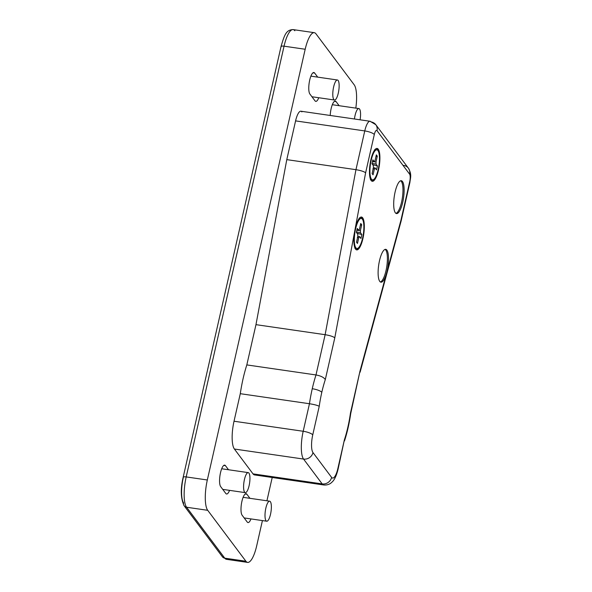 <?xml version="1.0" encoding="UTF-8"?>
<svg xmlns="http://www.w3.org/2000/svg" width="592" height="592" viewBox="0 0 592 592"><rect width="100%" height="100%" fill="white"/><g stroke="black" fill="none" stroke-linecap="round" stroke-linejoin="round"><path stroke-width="0.89" d="M315.011 100.84A11.13 3.145 98.3 0 0 315.788 101.373A11.13 3.145 98.3 0 0 318.762 97.739A11.13 3.145 -81.7 0 1 315.011 100.84L309.882 94.01A11.13 3.145 -81.7 0 1 309.705 80.112A11.13 3.145 -81.7 0 1 314.648 73.045L317.719 77.138L314.648 73.045A11.13 3.145 98.3 0 0 313.864 72.513A11.13 3.145 98.3 0 0 309.401 81.57A11.13 3.145 98.3 0 0 309.882 94.01L315.011 100.84M225.804 493.462A11.13 3.145 98.3 0 0 226.588 493.994A11.13 3.145 98.3 0 0 229.563 490.354A11.13 3.145 -81.7 0 1 225.804 493.462L220.683 486.624A11.13 3.145 -81.7 0 1 220.505 472.727A11.13 3.145 -81.7 0 1 225.448 465.66L228.519 469.752L225.448 465.66A11.13 3.145 98.3 0 0 224.664 465.127A11.13 3.145 98.3 0 0 220.202 474.192A11.13 3.145 98.3 0 0 220.683 486.624L225.804 493.462M247.227 522.026A11.13 3.145 98.3 0 0 248.011 522.558A11.13 3.145 98.3 0 0 250.986 518.925A11.13 3.145 -81.7 0 1 247.227 522.026L242.106 515.195A11.13 3.145 -81.7 0 1 241.928 501.298A11.13 3.145 -81.7 0 1 246.871 494.231L249.935 498.323L246.871 494.231A11.13 3.145 98.3 0 0 246.087 493.698A11.13 3.145 98.3 0 0 241.625 502.763A11.13 3.145 98.3 0 0 242.106 515.195L247.227 522.026M370.052 121.256A14.164 4.003 98.3 0 0 364.761 130.928L295.586 120.886L364.761 130.928A8.096 2.102 12.8 0 1 374.307 134.525A6.068 1.717 -81.7 0 1 377 130.677A8.096 7.474 -36.9 0 0 375.794 124.697L370.052 121.256L300.884 111.207A14.164 4.003 98.3 0 0 295.586 120.886L286.787 159.633L255.966 324.653L246.82 364.909L315.995 374.951A58.689 16.569 98.3 0 0 312.258 388.722A8.096 2.102 12.8 0 1 321.804 392.318A50.594 14.282 -81.7 0 1 325.304 379.598C323.876 377.385 320.775 375.839 315.995 374.951L325.134 334.695L355.955 169.675L364.761 130.928A14.164 4.003 -81.7 0 1 370.052 121.256A14.164 4.003 -81.7 0 1 371.051 121.937A8.096 7.474 143.1 0 1 375.794 124.697A8.096 7.474 143.1 0 1 377 130.677A6.068 1.717 98.3 0 0 374.307 134.525L365.619 172.775L334.798 337.795L325.304 379.598A50.594 14.282 98.3 0 0 321.804 392.318A50.594 14.282 98.3 0 0 319.236 406.282L312.746 434.868A14.164 4.003 98.3 0 0 312.976 452.562L331.601 477.404A14.164 4.003 98.3 0 0 337.891 468.405L344.389 439.819A50.594 14.282 98.3 0 0 350.449 413.135L359.943 371.332L401.006 219.972L409.701 181.729A6.068 1.717 98.3 0 0 409.597 174.144L377 130.677L409.597 174.144A6.068 1.717 -81.7 0 1 409.701 181.729L401.006 219.972L359.943 371.332L350.449 413.135A50.594 14.282 -81.7 0 1 344.389 439.819L337.891 468.405A8.096 2.102 12.8 0 1 338.099 469.086A8.096 2.102 -167.2 0 0 337.891 468.405A14.164 4.003 -81.7 0 1 331.601 477.404A8.096 7.474 143.1 0 1 322.181 483.908L303.555 459.066A22.259 6.283 -81.7 0 1 303.193 431.272L234.025 421.23L240.285 393.687A58.689 16.569 -81.7 0 1 246.82 364.909L255.966 324.653L286.787 159.633L295.586 120.886A14.164 4.003 -81.7 0 1 301.876 111.888M354.157 84.76L315.973 33.833A24.287 6.86 98.3 0 0 305.191 49.254L207.326 479.986A24.287 6.86 98.3 0 0 207.718 510.311L245.902 561.238A24.287 6.86 98.3 0 0 256.691 545.817L262.419 520.583L256.691 545.817A24.287 6.86 -81.7 0 1 247.611 562.4A24.287 6.86 -81.7 0 1 245.902 561.238L224.768 558.167A24.287 6.86 98.3 0 0 226.477 559.329A24.287 6.86 -81.7 0 1 224.768 558.167L245.902 561.238L207.718 510.311L186.584 507.24L224.768 558.167L186.584 507.24L207.718 510.311A24.287 6.86 -81.7 0 1 207.326 479.986L186.191 476.923A24.287 6.86 98.3 0 0 186.584 507.24A24.287 6.86 -81.7 0 1 186.191 476.923L207.326 479.986L305.191 49.254A24.287 6.86 -81.7 0 1 314.263 32.671A24.287 6.86 -81.7 0 1 315.973 33.833L354.157 84.76A24.287 6.86 -81.7 0 1 355.822 108.121A24.287 6.86 98.3 0 0 354.157 84.76M266.918 500.788L272.216 477.492L266.918 500.788M336.071 101.609L339.142 105.702L336.071 101.609A11.13 3.145 98.3 0 0 335.287 101.077A11.13 3.145 98.3 0 0 330.218 115.47A11.13 3.145 -81.7 0 1 332.489 104.281A11.13 3.145 -81.7 0 1 336.071 101.609L334.384 101.365L336.071 101.609M256.38 474.355A22.259 6.283 -81.7 0 1 253.013 473.866L234.388 449.025A22.259 6.283 -81.7 0 1 234.025 421.23A22.259 6.283 98.3 0 0 234.388 449.025L303.555 459.066L234.388 449.025L253.013 473.866L322.181 483.908L253.013 473.866A22.259 6.283 98.3 0 0 254.575 474.932L323.75 484.974A22.259 6.283 -81.7 0 1 322.181 483.908A22.259 6.283 98.3 0 0 323.75 484.974C328.316 485.425 331.076 483.005 331.076 482.954L332.364 481.784C333.962 480.238 336.204 476.871 338.099 469.086L344.389 439.819M183.609 502.874A20.239 5.713 -81.7 0 1 183.283 477.603A4.048 1.051 12.8 0 1 183.172 477.263A4.048 1.051 12.8 0 1 186.191 476.923L284.049 46.183L305.191 49.254L284.049 46.183L186.191 476.923A4.048 1.051 -167.2 0 0 183.172 477.263C180.368 489.17 180.715 498.701 184.208 505.857A4.048 3.737 -36.9 0 0 186.584 507.24A4.048 3.737 143.1 0 1 183.609 502.874M286.787 159.633L355.955 169.675L286.787 159.633M255.966 324.653L325.134 334.695L255.966 324.653M240.285 393.687L309.453 403.729A58.689 16.569 -81.7 0 1 312.258 388.722A58.689 16.569 -81.7 0 1 315.995 374.951L246.82 364.909A58.689 16.569 98.3 0 0 240.285 393.687L234.025 421.23L303.193 431.272L309.453 403.729L240.285 393.687M379.509 260.665A16.598 4.684 -81.7 0 1 388.308 254.767A16.598 4.684 -81.7 0 1 382.158 281.836A16.598 4.684 -81.7 0 1 379.509 260.665A16.598 4.684 98.3 0 0 380.937 282.184A16.598 4.684 98.3 0 0 387.96 266.43A16.598 4.684 98.3 0 0 385.71 249.336A16.598 4.684 98.3 0 0 379.509 260.665M355.289 228.371A16.598 4.684 -81.7 0 1 364.095 222.474A16.598 4.684 -81.7 0 1 357.945 249.543A16.598 4.684 -81.7 0 1 355.289 228.371A16.598 4.684 98.3 0 0 356.724 249.891A16.598 4.684 98.3 0 0 363.747 234.136A16.598 4.684 98.3 0 0 361.497 217.042A16.598 4.684 98.3 0 0 355.289 228.371M370.881 159.759A16.598 4.684 -81.7 0 1 379.679 153.861A16.598 4.684 -81.7 0 1 373.53 180.93A16.598 4.684 -81.7 0 1 370.881 159.759A16.598 4.684 98.3 0 0 372.316 181.278A16.598 4.684 98.3 0 0 379.331 165.523A16.598 4.684 98.3 0 0 377.082 148.429A16.598 4.684 98.3 0 0 370.881 159.759M395.093 192.052A16.598 4.684 -81.7 0 1 403.899 186.154A16.598 4.684 -81.7 0 1 397.75 213.224A16.598 4.684 -81.7 0 1 395.093 192.052A16.598 4.684 98.3 0 0 396.529 213.571A16.598 4.684 98.3 0 0 403.552 197.817A16.598 4.684 98.3 0 0 401.302 180.723A16.598 4.684 98.3 0 0 395.093 192.052M344.492 440.922C347.215 432.537 349.295 423.391 350.73 413.49L350.449 413.135M322.181 483.908A8.096 7.474 -36.9 0 0 331.601 477.404L312.976 452.562A8.096 7.474 143.1 0 1 303.555 459.066L322.181 483.908M350.73 413.497L359.943 371.332L360.114 372.19L401.176 220.831L409.908 182.403A8.096 2.102 -167.2 0 0 409.701 181.729A8.096 2.102 12.8 0 1 409.908 182.403C410.397 177.541 412.069 174.788 408.391 168.172A8.096 7.474 143.1 0 1 409.597 174.144A8.096 7.474 -36.9 0 0 408.391 168.172L375.794 124.697M303.555 459.066A8.096 7.474 -36.9 0 0 312.976 452.562A14.164 4.003 -81.7 0 1 312.746 434.868A8.096 2.102 -167.2 0 0 303.193 431.272A22.259 6.283 98.3 0 0 303.555 459.066M303.193 431.272A8.096 2.102 12.8 0 1 312.746 434.868L319.236 406.282C317.527 405.357 314.263 404.506 309.453 403.729L303.193 431.272M321.804 392.318A8.096 2.102 -167.2 0 0 312.258 388.722A58.689 16.569 98.3 0 0 309.453 403.729C314.263 404.506 317.527 405.357 319.236 406.282A50.594 14.282 -81.7 0 1 321.804 392.318M403.648 165.405A8.096 7.474 143.1 0 1 408.391 168.172M315.995 374.951C320.775 375.839 323.876 377.385 325.304 379.598L334.798 337.795C333.118 336.53 329.899 335.494 325.134 334.695L315.995 374.951M325.134 334.695C329.899 335.494 333.118 336.53 334.798 337.795L365.619 172.775C363.939 171.51 360.713 170.474 355.955 169.675L325.134 334.695M355.955 169.675C360.713 170.474 363.939 171.51 365.619 172.775L374.307 134.525A8.096 2.102 -167.2 0 0 364.761 130.928L355.955 169.675M281.141 46.864A4.048 1.051 12.8 0 1 281.037 46.524C284.523 34.514 286.299 29.8 293.129 29.6A24.287 6.86 98.3 0 0 284.049 46.183A24.287 6.86 -81.7 0 1 293.129 29.6A24.287 6.86 -81.7 0 1 294.838 30.762M281.037 46.524A4.048 1.051 12.8 0 1 284.049 46.183A4.048 1.051 -167.2 0 0 281.037 46.524L183.172 477.263M247.611 562.4L226.477 559.329L222.4 556.783A4.048 3.737 -36.9 0 0 224.768 558.167A4.048 3.737 143.1 0 1 222.4 556.783L184.208 505.857M245.184 493.987L246.871 494.231L245.184 493.987M223.761 465.416L225.448 465.66L223.761 465.416M312.968 72.801L314.648 73.045L312.968 72.801M395.974 213.357A16.598 4.684 98.3 0 0 402.397 197.654A16.598 4.684 98.3 0 0 400.703 180.767A16.598 4.684 -81.7 0 1 402.397 197.654A16.598 4.684 -81.7 0 1 395.974 213.357M371.754 181.063A16.598 4.684 98.3 0 0 373.522 179.628A16.598 4.684 -81.7 0 1 371.754 181.063M377.77 150.346A16.598 4.684 98.3 0 0 376.49 148.474A16.598 4.684 -81.7 0 1 377.77 150.346M356.169 249.676A16.598 4.684 98.3 0 0 357.931 248.24A16.598 4.684 -81.7 0 1 356.169 249.676M362.186 218.959A16.598 4.684 98.3 0 0 360.898 217.086A16.598 4.684 -81.7 0 1 362.186 218.959M380.382 281.97A16.598 4.684 98.3 0 0 386.813 266.267A16.598 4.684 98.3 0 0 385.118 249.38A16.598 4.684 -81.7 0 1 386.813 266.267A16.598 4.684 -81.7 0 1 380.382 281.97M249.091 485.736A10.116 2.856 -81.7 0 1 245.31 492.648A10.116 2.856 -81.7 0 1 243.934 482.221A10.116 2.856 -81.7 0 1 248.218 472.616A10.116 2.856 -81.7 0 1 249.091 485.736A10.116 2.856 98.3 0 0 247.471 472.823A10.116 2.856 98.3 0 0 243.726 489.332A10.116 2.856 98.3 0 0 249.091 485.736M270.514 514.3A10.116 2.856 -81.7 0 1 266.733 521.212A10.116 2.856 -81.7 0 1 265.357 510.785A10.116 2.856 -81.7 0 1 269.641 501.18A10.116 2.856 -81.7 0 1 270.514 514.3A10.116 2.856 98.3 0 0 268.894 501.394A10.116 2.856 98.3 0 0 265.142 517.896A10.116 2.856 98.3 0 0 270.514 514.3M338.291 93.114A10.116 2.856 -81.7 0 1 334.51 100.026A10.116 2.856 -81.7 0 1 333.133 89.599A10.116 2.856 -81.7 0 1 337.418 79.994A10.116 2.856 -81.7 0 1 338.291 93.114A10.116 2.856 98.3 0 0 336.678 80.201A10.116 2.856 98.3 0 0 332.926 96.711A10.116 2.856 98.3 0 0 338.291 93.114M354.445 118.992A10.116 2.856 -81.7 0 1 358.841 108.565A10.116 2.856 -81.7 0 1 360.084 119.806A10.116 2.856 98.3 0 0 358.841 108.565A10.116 2.856 98.3 0 0 354.445 118.992M355.614 228.808A15.177 4.285 98.3 0 0 358.042 248.174A15.177 4.285 98.3 0 0 363.666 223.413A15.177 4.285 98.3 0 0 355.614 228.808A15.177 4.285 -81.7 0 1 361.29 218.441A15.177 4.285 -81.7 0 1 363.347 234.084A15.177 4.285 -81.7 0 1 356.932 248.485A15.177 4.285 -81.7 0 1 355.614 228.808L355.207 228.749L355.614 228.808M357.272 228.46L358.685 230.347A4.307 1.214 -81.7 0 1 359.433 229.274L360.75 223.487L361.712 224.768L360.395 230.554A4.307 1.214 -81.7 0 1 360.424 232.656L361.838 234.543L360.942 238.472L359.529 236.585A4.307 1.214 -81.7 0 1 358.782 237.651L357.464 243.445L356.51 242.165L357.82 236.378A4.307 1.214 -81.7 0 1 357.797 234.269L356.384 232.382L357.272 228.46L356.384 232.382L357.797 234.269A4.307 1.214 98.3 0 0 357.82 236.378L356.51 242.165L357.464 243.445L358.782 237.651L357.309 237.318L358.782 237.651A4.307 1.214 98.3 0 0 359.529 236.585L360.942 238.472L361.838 234.543L360.424 232.656L356.473 231.997L360.424 232.656A4.307 1.214 98.3 0 0 360.395 230.554L361.712 224.768L360.365 225.189L361.712 224.768L360.75 223.487L359.433 229.274A4.307 1.214 98.3 0 0 358.685 230.347L357.272 228.46M356.85 230.325L360.395 230.554L356.85 230.325M357.812 236.297L359.529 236.585L357.812 236.297M357.013 233.226L361.838 234.543L357.013 233.226M356.895 230.125L358.685 230.347L356.895 230.125M359.396 218.189A15.177 4.285 -81.7 0 1 360.165 218.766M355.94 247.856A15.177 4.285 -81.7 0 1 355.045 248.189M371.206 160.195A15.177 4.285 98.3 0 0 373.633 179.561A15.177 4.285 98.3 0 0 379.257 154.801A15.177 4.285 98.3 0 0 371.206 160.195A15.177 4.285 -81.7 0 1 376.882 149.828A15.177 4.285 -81.7 0 1 378.939 165.464A15.177 4.285 -81.7 0 1 372.516 179.872A15.177 4.285 -81.7 0 1 371.206 160.195L370.792 160.136L371.206 160.195M372.864 159.847L374.277 161.734A4.307 1.214 -81.7 0 1 375.025 160.661L376.342 154.875L377.296 156.155L375.987 161.942A4.307 1.214 -81.7 0 1 376.009 164.043L377.422 165.93L376.534 169.86L375.121 167.973A4.307 1.214 -81.7 0 1 374.373 169.038L373.056 174.832L372.094 173.552L373.411 167.765A4.307 1.214 -81.7 0 1 373.382 165.656L371.968 163.769L372.864 159.847L371.968 163.769L373.382 165.656A4.307 1.214 98.3 0 0 373.411 167.765L372.094 173.552L373.056 174.832L374.373 169.038L372.901 168.705L374.373 169.038A4.307 1.214 98.3 0 0 375.121 167.973L376.534 169.86L377.422 165.93L376.009 164.043L372.057 163.385L376.009 164.043A4.307 1.214 98.3 0 0 375.987 161.942L377.296 156.155L375.95 156.577L377.296 156.155L376.342 154.875L375.025 160.661A4.307 1.214 98.3 0 0 374.277 161.734L372.864 159.847M372.435 161.712L375.987 161.942L372.435 161.712M373.404 167.684L375.121 167.973L373.404 167.684M372.597 164.613L377.422 165.93L372.597 164.613M372.486 161.512L374.277 161.734L372.486 161.512M374.988 149.576A15.177 4.285 -81.7 0 1 375.757 150.153M371.532 179.243A15.177 4.285 -81.7 0 1 370.629 179.576M293.129 29.6L314.263 32.671M245.31 492.648L222.74 489.369M248.218 472.616L221.697 468.76M266.733 521.212L244.163 517.933M269.641 501.18L243.112 497.332M334.51 100.026L311.94 96.748M337.418 79.994L310.896 76.146M358.841 108.565L332.319 104.71M354.815 248.181L356.932 248.485M359.174 218.137L361.29 218.441M370.4 179.568L372.516 179.872M374.766 149.524L376.882 149.828"/></g></svg>
